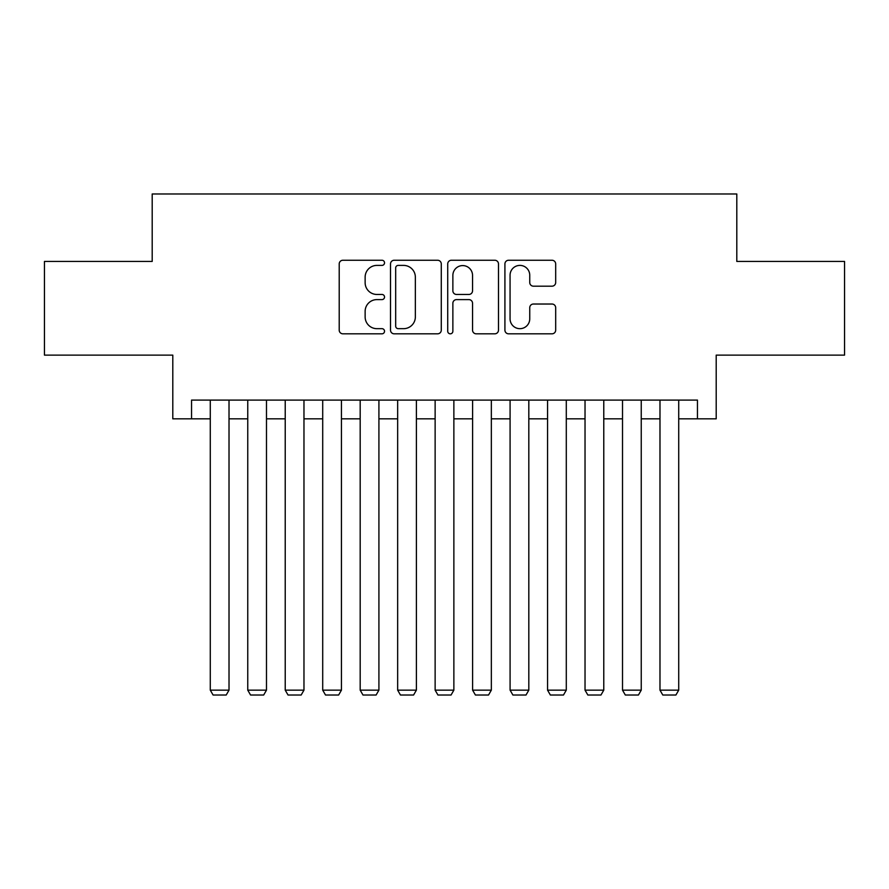 <?xml version="1.0" encoding="UTF-8"?>
<svg xmlns="http://www.w3.org/2000/svg" width="889" height="889" viewBox="0 0 889 889"><rect width="100%" height="100%" fill="white"/><g stroke="black" fill="none" stroke-linecap="round" stroke-linejoin="round"><path stroke-width="1.33" d="M384.537 262.822A2.578 2.578 0 0 0 381.97 260.255L342.887 260.255A3.678 3.678 0 0 0 339.209 263.933L339.209 330.141A3.678 3.678 0 0 0 342.887 333.82L381.97 333.82A2.578 2.578 0 0 0 384.537 331.241A2.578 2.578 0 0 0 381.97 328.674L376.914 328.674A11.768 11.768 0 0 1 365.135 316.895L365.135 311.383A11.768 11.768 0 0 1 376.914 299.604L381.97 299.604A2.578 2.578 0 0 0 384.537 297.037A2.578 2.578 0 0 0 381.97 294.459L376.914 294.459A11.768 11.768 0 0 1 365.135 282.691L365.135 277.168A11.768 11.768 0 0 1 376.914 265.4L381.97 265.4A2.578 2.578 0 0 0 384.537 262.822M552.002 286.18A3.678 3.678 0 0 0 555.681 282.502L555.681 263.933A3.678 3.678 0 0 0 552.002 260.255L508.597 260.255A3.678 3.678 0 0 0 504.919 263.933L504.919 330.141A3.678 3.678 0 0 0 508.597 333.82L552.002 333.82A3.678 3.678 0 0 0 555.681 330.141L555.681 307.705A3.678 3.678 0 0 0 552.002 304.027L533.422 304.027A3.678 3.678 0 0 0 529.744 307.705L529.744 318.829A9.835 9.835 0 0 1 519.909 328.674A9.835 9.835 0 0 1 510.064 318.829L510.064 275.234A9.835 9.835 0 0 1 519.909 265.4A9.835 9.835 0 0 1 529.744 275.234L529.744 282.502A3.678 3.678 0 0 0 533.422 286.18L552.002 286.18M191.546 418.83L191.546 400.094L697.454 400.094L697.454 418.83L716.201 418.83L716.201 355.122L844.55 355.122L844.55 261.433L736.803 261.433L736.803 193.98L152.197 193.98L152.197 261.433L44.45 261.433L44.45 355.122L172.799 355.122L172.799 418.83L210.282 418.83M441.277 263.933A3.678 3.678 0 0 0 437.599 260.255L394.194 260.255A3.678 3.678 0 0 0 390.515 263.933L390.515 330.141A3.678 3.678 0 0 0 394.194 333.82L437.599 333.82A3.678 3.678 0 0 0 441.277 330.141L441.277 263.933M451.401 260.255L494.806 260.255A3.678 3.678 0 0 1 498.485 263.933L498.485 330.141A3.678 3.678 0 0 1 494.806 333.82L476.226 333.82A3.678 3.678 0 0 1 472.548 330.141L472.548 303.282A3.678 3.678 0 0 0 468.87 299.604L456.546 299.604A3.678 3.678 0 0 0 452.868 303.282L452.868 331.241A2.578 2.578 0 0 1 450.29 333.82A2.578 2.578 0 0 1 447.723 331.241L447.723 263.933A3.678 3.678 0 0 1 451.401 260.255M229.018 418.83L247.753 418.83M266.489 418.83L285.225 418.83M303.971 418.83L322.707 418.83M341.443 418.83L360.178 418.83M378.914 418.83L397.661 418.83M416.396 418.83L435.132 418.83M453.868 418.83L472.604 418.83M491.339 418.83L510.086 418.83M528.822 418.83L547.557 418.83M566.293 418.83L585.029 418.83M603.775 418.83L622.511 418.83M641.247 418.83L659.982 418.83M678.718 418.83L697.454 418.83M398.239 265.4A2.578 2.578 0 0 0 395.672 267.978L395.672 326.096A2.578 2.578 0 0 0 398.239 328.674L403.573 328.674A11.768 11.768 0 0 0 415.352 316.895L415.352 277.168A11.768 11.768 0 0 0 403.573 265.4L398.239 265.4M472.548 275.423A9.835 9.835 0 0 0 462.713 265.589A9.835 9.835 0 0 0 452.868 275.423L452.868 290.781A3.678 3.678 0 0 0 456.546 294.459L468.87 294.459A3.678 3.678 0 0 0 472.548 290.781L472.548 275.423M229.018 400.094L229.018 690.153L210.282 690.153L210.282 400.094M229.018 690.153L226.206 695.02L213.093 695.02L210.282 690.153M266.489 400.094L266.489 690.153L247.753 690.153L247.753 400.094M266.489 690.153L263.677 695.02L250.565 695.02L247.753 690.153M303.971 400.094L303.971 690.153L285.225 690.153L285.225 400.094M303.971 690.153L301.16 695.02L288.036 695.02L285.225 690.153M341.443 400.094L341.443 690.153L322.707 690.153L322.707 400.094M341.443 690.153L338.631 695.02L325.518 695.02L322.707 690.153M378.914 400.094L378.914 690.153L360.178 690.153L360.178 400.094M378.914 690.153L376.103 695.02L362.99 695.02L360.178 690.153M416.396 400.094L416.396 690.153L397.661 690.153L397.661 400.094M416.396 690.153L413.585 695.02L400.461 695.02L397.661 690.153M453.868 400.094L453.868 690.153L435.132 690.153L435.132 400.094M453.868 690.153L451.056 695.02L437.944 695.02L435.132 690.153M491.339 400.094L491.339 690.153L472.604 690.153L472.604 400.094M491.339 690.153L488.539 695.02L475.415 695.02L472.604 690.153M528.822 400.094L528.822 690.153L510.086 690.153L510.086 400.094M528.822 690.153L526.01 695.02L512.897 695.02L510.086 690.153M566.293 400.094L566.293 690.153L547.557 690.153L547.557 400.094M566.293 690.153L563.482 695.02L550.369 695.02L547.557 690.153M603.775 400.094L603.775 690.153L585.029 690.153L585.029 400.094M603.775 690.153L600.964 695.02L587.84 695.02L585.029 690.153M641.247 400.094L641.247 690.153L622.511 690.153L622.511 400.094M641.247 690.153L638.435 695.02L625.323 695.02L622.511 690.153M678.718 400.094L678.718 690.153L659.982 690.153L659.982 400.094M678.718 690.153L675.907 695.02L662.794 695.02L659.982 690.153"/></g></svg>
